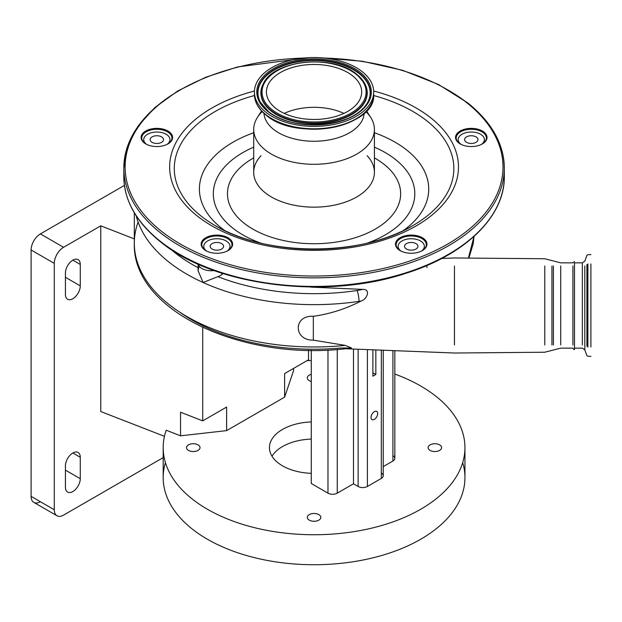 <?xml version="1.0" encoding="UTF-8"?>
<svg xmlns="http://www.w3.org/2000/svg" width="622" height="622" viewBox="0 0 622 622"><rect width="100%" height="100%" fill="white"/><g stroke="black" fill="none" stroke-linecap="round" stroke-linejoin="round"><path stroke-width="0.93" d="M590.9 263.977L590.9 346.998M574.503 270.671L574.503 344.985M574.503 265.998L574.503 262.849L582.34 262.849L582.34 344.985M584.804 265.998L584.804 349.859L582.34 348.133L574.503 348.133L574.503 349.416L574.503 262.849M572.924 344.985L572.924 265.998M343.912 113.391A47.63 27.5 0 0 0 284.207 113.391M352.596 75.806A47.63 27.5 0 0 0 299.345 65.815A47.63 27.5 0 0 0 266.434 91.97A47.63 27.5 0 0 0 275.53 108.127A47.63 27.5 0 0 0 328.781 118.118A47.63 27.5 0 0 0 361.685 91.97A47.63 27.5 0 0 0 352.596 75.806M265.819 112.201A59.634 34.428 0 0 0 332.49 124.711A59.634 34.428 0 0 0 373.69 91.97A59.634 34.428 0 0 0 362.307 71.732A59.634 34.428 0 0 0 295.637 59.222A59.634 34.428 0 0 0 254.429 91.97A59.634 34.428 0 0 0 265.819 112.201M263.977 113.336A50.118 28.939 0 0 0 273.517 129.329A50.118 28.939 0 0 0 328.711 139.997A50.118 28.939 0 0 0 364.15 113.336M262.204 111.633A60.35 34.848 0 0 0 257.407 117.449A60.35 34.848 0 0 0 253.706 129.462A60.35 34.848 0 0 0 265.236 149.941A60.35 34.848 0 0 0 332.716 162.599A60.35 34.848 0 0 0 374.413 129.462A60.35 34.848 0 0 0 370.72 117.449A60.35 34.848 0 0 0 365.915 111.633M204.156 249.515A15.744 9.089 0 0 0 205.758 250.604A15.744 9.089 0 0 0 228.025 250.604A15.744 9.089 0 0 0 229.627 238.832A15.744 9.089 0 0 0 207.639 236.819A15.744 9.089 0 0 0 204.156 249.515M144.102 142.803A15.744 9.089 0 0 0 145.703 143.892A15.744 9.089 0 0 0 167.971 143.892A15.744 9.089 0 0 0 169.573 132.121A15.744 9.089 0 0 0 147.585 130.107A15.744 9.089 0 0 0 144.102 142.803M398.492 249.515A15.744 9.089 0 0 0 400.101 250.604A15.744 9.089 0 0 0 422.361 250.604A15.744 9.089 0 0 0 423.971 238.832A15.744 9.089 0 0 0 401.975 236.819A15.744 9.089 0 0 0 398.492 249.515M458.546 142.803A15.744 9.089 0 0 0 460.156 143.892A15.744 9.089 0 0 0 482.423 143.892A15.744 9.089 0 0 0 484.025 132.121A15.744 9.089 0 0 0 462.029 130.107A15.744 9.089 0 0 0 458.546 142.803M227.559 250.868A15.091 8.708 0 0 0 231.983 244.71A15.091 8.708 0 0 0 229.098 239.587A15.091 8.708 0 0 0 212.226 236.422A15.091 8.708 0 0 0 201.8 244.71A15.091 8.708 0 0 0 204.685 249.826A15.091 8.708 0 0 0 206.224 250.868M167.505 144.156A15.091 8.708 0 0 0 171.929 137.998A15.091 8.708 0 0 0 169.044 132.883A15.091 8.708 0 0 0 152.172 129.71A15.091 8.708 0 0 0 141.746 137.998A15.091 8.708 0 0 0 144.631 143.122A15.091 8.708 0 0 0 146.17 144.156M481.957 144.156A15.091 8.708 0 0 0 486.373 137.998A15.091 8.708 0 0 0 483.496 132.883A15.091 8.708 0 0 0 466.624 129.71A15.091 8.708 0 0 0 456.198 137.998A15.091 8.708 0 0 0 459.083 143.122A15.091 8.708 0 0 0 460.614 144.156M421.903 250.868A15.091 8.708 0 0 0 426.319 244.71A15.091 8.708 0 0 0 423.442 239.587A15.091 8.708 0 0 0 406.57 236.422A15.091 8.708 0 0 0 396.144 244.71A15.091 8.708 0 0 0 399.029 249.826A15.091 8.708 0 0 0 400.56 250.868M454.449 344.961L454.449 266.022M313.332 339.767L313.332 316.295C329.232 314.063 344.464 309.313 359.018 302.059L361.188 300.986A39.357 22.726 180 0 1 359.018 301.351A179.75 103.773 180 0 1 314.063 304.648A179.75 103.773 180 0 1 203.099 282.512L198.076 270.663L198.62 267.958A13.116 7.573 180 0 1 199.545 266.644M309.74 286.96A20.324 11.732 0 0 0 313.332 287.224L313.332 286.991M313.332 287.224L362.525 289.385C371.303 288.989 366.902 299.423 361.188 300.986M138.092 222.031A179.75 103.773 0 0 0 134.313 243.186A179.75 103.773 0 0 0 345.272 345.389L313.332 340.133C293.304 340.599 293.195 314.95 313.332 316.295M345.272 345.389L351.508 347.97L340.833 348.009A172.558 99.629 180 0 1 314.063 349.222A172.558 99.629 180 0 1 179.952 312.283M481.405 144.428A13.116 7.573 0 0 0 484.406 139.608A13.116 7.573 0 0 0 471.289 132.027A13.116 7.573 0 0 0 458.165 139.608A13.116 7.573 0 0 0 461.166 144.428M471.289 143.472A6.694 3.864 0 0 0 477.976 139.608A6.694 3.864 0 0 0 471.289 135.744A6.694 3.864 0 0 0 464.595 139.608A6.694 3.864 0 0 0 471.289 143.472M166.96 144.428A13.116 7.573 0 0 0 169.962 139.608A13.116 7.573 0 0 0 156.837 132.027A13.116 7.573 0 0 0 143.721 139.608A13.116 7.573 0 0 0 146.714 144.428M156.837 143.472A6.694 3.864 0 0 0 163.532 139.608A6.694 3.864 0 0 0 156.837 135.744A6.694 3.864 0 0 0 150.143 139.608A6.694 3.864 0 0 0 156.837 143.472M223.073 273.571L221.813 274.574A13.116 7.573 180 0 1 217.824 276.658L203.099 282.512A179.75 103.773 180 0 1 136.187 215.811M214.092 270.547A13.116 7.573 180 0 1 211.2 270.733A13.116 7.573 180 0 1 198.2 264.195M227.014 251.132A13.116 7.573 0 0 0 230.016 246.312A13.116 7.573 0 0 0 216.891 238.739A13.116 7.573 0 0 0 203.775 246.312A13.116 7.573 0 0 0 206.768 251.132M216.891 250.176A6.694 3.864 0 0 0 223.586 246.312A6.694 3.864 0 0 0 216.891 242.456A6.694 3.864 0 0 0 210.197 246.312A6.694 3.864 0 0 0 216.891 250.176M421.351 251.132A13.116 7.573 0 0 0 424.352 246.312A13.116 7.573 0 0 0 411.235 238.739A13.116 7.573 0 0 0 398.111 246.312A13.116 7.573 0 0 0 401.112 251.132M411.235 250.176A6.694 3.864 0 0 0 417.922 246.312A6.694 3.864 0 0 0 411.235 242.456A6.694 3.864 0 0 0 404.541 246.312A6.694 3.864 0 0 0 411.235 250.176M468.366 258.091L474.034 236.407L473.155 243.956L468.864 258.091M426.257 265.788L427.174 267.561M375.836 349.922L375.836 374.467L372.889 372.765M375.836 374.467L372.889 376.17L372.889 349.805M124.423 185.387L40.376 233.911L63.568 247.299A13.116 7.573 120 0 0 54.293 263.37L54.293 509.768A13.116 7.573 120 0 0 57.014 515.77A13.116 7.573 120 0 0 63.568 515.117L163.182 457.613M164.449 436.333L100.764 411.531L100.764 225.833L63.568 247.299M100.764 225.833L134.313 238.895M80.269 264.443A10.496 6.057 120 0 0 78.1 259.638A10.496 6.057 120 0 0 72.852 260.159A10.496 6.057 120 0 0 65.427 273.011L65.427 294.439A10.496 6.057 120 0 0 67.604 299.244A10.496 6.057 120 0 0 75.69 296.43A10.496 6.057 120 0 0 80.269 285.871L80.269 264.443L72.852 260.159M80.269 457.271A10.496 6.057 120 0 0 78.1 452.466A10.496 6.057 120 0 0 72.852 452.987A10.496 6.057 120 0 0 65.427 465.839L65.427 487.267A10.496 6.057 120 0 0 67.604 492.072A10.496 6.057 120 0 0 75.69 489.257A10.496 6.057 120 0 0 80.269 478.699L80.269 457.271L72.852 452.987M54.293 263.37L31.1 249.982L31.1 496.372L54.293 509.768L40.376 501.729A13.116 7.573 -60 0 1 33.813 502.382A13.116 7.573 -60 0 1 31.1 496.372M31.1 249.982A13.116 7.573 -60 0 1 40.376 233.911M394.838 374.055A150.882 87.111 0 0 1 420.752 386.037A150.882 87.111 0 0 1 464.945 447.63A150.882 87.111 0 0 1 371.8 528.109A150.882 87.111 0 0 1 207.375 509.231A150.882 87.111 0 0 1 163.182 447.63A150.882 87.111 0 0 1 166.222 430.222L180.543 435.804L180.543 412.231L202.71 420.861L202.71 327.506M180.543 435.804L226.61 430.634L284.619 397.139L293.576 370.549L293.576 368.403M284.619 397.139L284.619 373.573L308.52 359.773L308.52 350.24M311.28 350.279L311.28 483.519L327.981 493.16A6.562 3.786 180 0 0 337.256 493.16L353.49 483.784L353.49 349.043M381.325 473.07A6.562 3.786 180 0 1 383.245 475.752A6.562 3.786 180 0 1 381.325 478.427L367.408 486.466A6.562 3.786 180 0 1 358.132 486.466L353.49 483.784M374.366 411.647A4.704 2.713 120 0 0 371.287 415.799A4.704 2.713 120 0 0 372.01 419.57A4.704 2.713 120 0 0 374.366 419.337A4.704 2.713 120 0 0 377.437 415.185A4.704 2.713 120 0 0 376.722 411.414A4.704 2.713 120 0 0 374.366 411.647M392.917 455.662A6.562 3.786 180 0 1 394.838 458.344A6.562 3.786 180 0 1 392.917 461.019L383.245 466.609M311.28 360.535A150.882 87.111 0 0 0 307.066 360.612M311.28 473.334A44.605 25.759 180 0 1 282.52 465.839A44.605 25.759 180 0 1 269.45 447.63A44.605 25.759 180 0 1 311.28 421.926M430.082 450.39A6.764 3.903 0 0 0 437.453 451.238A6.764 3.903 0 0 0 441.628 447.63A6.764 3.903 0 0 0 439.653 444.87A6.764 3.903 0 0 0 432.282 444.022A6.764 3.903 0 0 0 428.107 447.63A6.764 3.903 0 0 0 430.082 450.39M309.282 520.14A6.764 3.903 0 0 0 316.652 520.987A6.764 3.903 0 0 0 320.828 517.38A6.764 3.903 0 0 0 318.845 514.612A6.764 3.903 0 0 0 311.474 513.772A6.764 3.903 0 0 0 307.299 517.38A6.764 3.903 0 0 0 309.282 520.14M188.474 450.39A6.764 3.903 0 0 0 195.844 451.238A6.764 3.903 0 0 0 200.02 447.63A6.764 3.903 0 0 0 198.037 444.87A6.764 3.903 0 0 0 190.666 444.022A6.764 3.903 0 0 0 186.491 447.63A6.764 3.903 0 0 0 188.474 450.39M311.28 374.327A6.764 3.903 0 0 0 307.299 377.881A6.764 3.903 0 0 0 309.282 380.648A6.764 3.903 0 0 0 311.28 381.442M165.429 462.628A150.882 87.111 0 0 0 163.182 477.626A150.882 87.111 0 0 0 207.375 539.22A150.882 87.111 0 0 0 371.8 558.105A150.882 87.111 0 0 0 464.945 477.626A150.882 87.111 0 0 0 462.69 462.628M311.28 439.07A44.605 25.759 0 0 0 271.993 456.198M202.71 420.861L226.61 407.06L226.61 430.634M587.899 263.977L587.899 346.998M586.911 264.544L586.911 346.438M590.9 356.328L587.899 356.328L586.911 355.644L584.804 349.859L584.804 344.985M582.34 265.998L582.34 262.849L584.804 261.123L586.911 255.339L587.899 254.647L590.9 254.647M560.725 344.985L560.725 265.998M271.977 109.62A52.023 30.035 0 0 0 344.642 116.267A52.023 30.035 0 0 0 356.149 74.313A52.023 30.035 0 0 0 283.484 67.666A52.023 30.035 0 0 0 271.977 109.62M271.192 110.483A52.994 30.595 0 0 0 337.723 119.875A52.994 30.595 0 0 0 364.733 83.535A52.994 30.595 0 0 0 356.935 74.516A52.994 30.595 0 0 0 305.332 62.317A52.994 30.595 0 0 0 263.394 83.535A52.994 30.595 0 0 0 271.192 110.483M271.029 110.941A53.189 30.711 0 0 0 337.808 120.365A53.189 30.711 0 0 0 364.92 83.892A53.189 30.711 0 0 0 364.826 83.713L356.803 74.352C333.68 54.067 274.022 59.696 263.394 83.535L263.207 83.892A53.189 30.711 0 0 0 271.029 110.941M367.796 102.195A56.104 32.391 0 0 0 359.446 73.847A56.104 32.391 0 0 0 289.16 63.864A56.104 32.391 0 0 0 260.33 102.195M268.517 111.602A56.299 32.507 0 0 0 323.339 124.555A56.299 32.507 0 0 0 367.89 102.016A56.299 32.507 0 0 0 359.609 73.388A56.299 32.507 0 0 0 288.927 63.413A56.299 32.507 0 0 0 260.229 102.016A56.299 32.507 0 0 0 268.199 111.346M267.732 111.4A57.271 33.067 0 0 0 347.721 118.716A57.271 33.067 0 0 0 360.395 72.533A57.271 33.067 0 0 0 280.398 65.217A57.271 33.067 0 0 0 267.732 111.4M254.468 93.168A59.634 34.428 0 0 0 254.429 94.365A59.634 34.428 0 0 0 265.819 114.603A59.634 34.428 0 0 0 332.49 127.113A59.634 34.428 0 0 0 373.69 94.365A59.634 34.428 0 0 0 373.659 93.168M266.379 115.171A58.942 34.031 0 0 0 365.565 111.719M262.554 111.719A58.942 34.031 0 0 0 265.827 114.728M261.03 155.679A60.35 34.848 0 0 0 253.706 172.317A60.35 34.848 0 0 0 265.236 192.797A60.35 34.848 0 0 0 332.716 205.454A60.35 34.848 0 0 0 374.413 172.317A60.35 34.848 0 0 0 367.097 155.679M253.706 157.887A86.59 49.993 0 0 0 244.003 223.127A86.59 49.993 0 0 0 364.958 234.183A86.59 49.993 0 0 0 384.116 164.356A86.59 49.993 0 0 0 374.413 157.887M253.706 147.165A100.748 58.165 0 0 0 232.558 227.924A100.748 58.165 0 0 0 260.532 243.015M367.594 243.015A100.748 58.165 0 0 0 395.569 159.551A100.748 58.165 0 0 0 374.413 147.165M403.173 230.692A114.666 66.196 0 0 0 406.827 150.12A114.666 66.196 0 0 0 374.413 132.743M253.706 132.743A114.666 66.196 0 0 0 221.3 227.947A114.666 66.196 0 0 0 224.954 230.692M254.46 95.531A139.779 80.697 0 0 0 200.976 215.958A139.779 80.697 0 0 0 215.22 225.592A139.779 80.697 0 0 0 412.899 225.592A139.779 80.697 0 0 0 427.143 121.096A139.779 80.697 0 0 0 373.659 95.531M254.452 91.014A144.413 83.379 0 0 0 197.228 215.966A144.413 83.379 0 0 0 398.951 234.408A144.413 83.379 0 0 0 430.898 117.947A144.413 83.379 0 0 0 373.674 91.014M304.01 58.033A188.933 109.075 0 0 0 143.503 120.038A188.933 109.075 0 0 0 161.215 231.073A188.933 109.075 0 0 0 425.114 255.207A188.933 109.075 0 0 0 466.912 102.84A188.933 109.075 0 0 0 324.116 58.033M179.999 90.097A190.246 109.837 0 0 0 123.817 168.026A190.246 109.837 0 0 0 160.149 232.589A190.246 109.837 0 0 0 372.85 272.49A190.246 109.837 0 0 0 504.31 168.026A190.246 109.837 0 0 0 467.969 103.47A190.246 109.837 0 0 0 448.12 90.097M123.965 172.317A190.246 109.837 0 0 0 123.817 176.601A190.246 109.837 0 0 0 160.149 241.157A190.246 109.837 0 0 0 372.85 281.058A190.246 109.837 0 0 0 504.31 176.601A190.246 109.837 0 0 0 504.162 172.317M179.999 254.53A188.933 109.075 0 0 0 448.12 254.53M553.417 344.985L553.417 265.998M551.939 344.985L551.939 265.998M544.779 344.985L544.779 265.998M170.91 249.36A171.874 99.232 0 0 0 198.076 267.67M217.824 276.658A171.874 99.232 0 0 0 314.063 293.677A171.874 99.232 0 0 0 357.051 290.521A7.868 1.609 81.5 0 1 359.018 301.351L359.018 302.059M221.813 274.574L221.813 273.167M442.802 257.92L442.802 258.425M357.051 290.521A31.489 18.178 0 0 0 362.525 289.385M327.981 349.976L327.981 493.16M337.256 349.408L337.256 493.16M358.132 349.23L358.132 486.466M367.408 349.595L367.408 486.466M381.325 350.139L381.325 478.427M392.917 350.598L392.917 461.019M65.427 470.131L80.269 478.699M65.427 277.295L80.269 285.871M574.503 349.416C574.215 349.937 573.686 349.51 572.924 348.133L560.725 348.133L544.779 352.223L454.449 353.016L345 348.717M367.89 102.016C357.331 126.709 292.651 133.085 268.385 111.439L260.229 102.016M254.429 91.97L254.429 94.365C254.561 102.07 258.425 108.967 266.014 115.07C296.204 141.971 376.497 127.222 373.69 94.365L373.69 91.97M366.576 110.941L370.72 117.449M374.413 172.317L374.413 129.462M261.551 110.941L257.407 117.449M253.706 172.317L253.706 129.462M215.22 225.592C266.037 256.707 362.082 256.715 412.899 225.592M308.66 57.683L237.643 66.919L205.734 77.245L177.814 90.929L154.917 107.482L137.882 126.313L127.378 146.745L123.817 168.026L123.817 176.601C124.182 200.657 136.374 222.373 160.398 241.74C213.704 286.011 325.71 300.286 406.174 273.213C465.676 254.561 504.901 216.285 504.31 176.601L504.31 168.026C503.944 143.97 491.753 122.254 467.728 102.887L438.393 84.429L402.636 70.309L362.299 61.236L319.467 57.683M574.503 261.567L572.924 262.849L560.725 262.849L544.779 258.752L454.449 257.967L441.776 258.464M458.165 139.608L458.165 142.298M484.406 139.608L484.406 142.298M169.962 142.298L169.962 139.608M143.721 142.298L143.721 139.608M198.076 270.663L198.076 264.14M230.016 246.312L230.016 249.01M203.775 246.312L203.775 249.01M424.352 246.312L424.352 249.01M134.313 212.81L134.313 243.186C131.903 311.941 245.954 362.999 351.508 347.97M398.111 246.312L398.111 249.01M383.245 350.217L383.245 475.752M394.838 350.668L394.838 458.344M464.945 447.63L464.945 477.626M163.182 447.63L163.182 477.626M57.014 515.77L33.813 502.382"/></g></svg>
